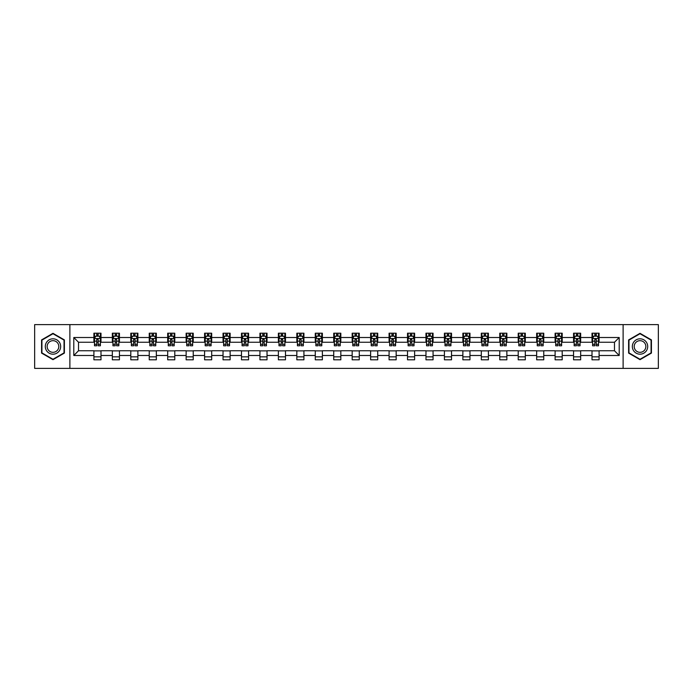 <?xml version="1.0" encoding="UTF-8"?>
<svg xmlns="http://www.w3.org/2000/svg" width="693" height="693" viewBox="0 0 693 693"><rect width="100%" height="100%" fill="white"/><g stroke="black" fill="none" stroke-linecap="round" stroke-linejoin="round"><path stroke-width="1.04" d="M623.111 368.381L658.35 368.381L658.35 324.619L623.111 324.619L623.111 368.381L69.889 368.381L69.889 324.619L34.65 324.619L34.65 368.381L69.889 368.381M623.111 324.619L69.889 324.619M599.098 337.508L599.098 333.194L592.004 333.194L592.004 337.508L580.656 337.508L580.656 333.194L573.561 333.194L573.561 337.508L562.205 337.508L562.205 333.194L555.11 333.194L555.11 337.508L543.754 337.508L543.754 333.194L536.659 333.194L536.659 337.508L525.311 337.508L525.311 333.194L518.217 333.194L518.217 337.508L506.86 337.508L506.86 333.194L499.766 333.194L499.766 337.508L488.409 337.508L488.409 333.194L481.314 333.194L481.314 337.508L469.967 337.508L469.967 333.194L462.863 333.194L462.863 337.508L451.515 337.508L451.515 333.194L444.421 333.194L444.421 337.508L433.064 337.508L433.064 333.194L425.97 333.194L425.97 337.508L414.613 337.508L414.613 333.194L407.519 333.194L407.519 337.508L396.171 337.508L396.171 333.194L389.076 333.194L389.076 337.508L377.72 337.508L377.72 333.194L370.625 333.194L370.625 337.508L359.269 337.508L359.269 333.194L352.174 333.194L352.174 337.508L340.826 337.508L340.826 333.194L333.731 333.194L333.731 337.508L322.375 337.508L322.375 333.194L315.28 333.194L315.28 337.508L303.924 337.508L303.924 333.194L296.829 333.194L296.829 337.508L285.481 337.508L285.481 333.194L278.387 333.194L278.387 337.508L267.03 337.508L267.03 333.194L259.936 333.194L259.936 337.508L248.579 337.508L248.579 333.194L241.485 333.194L241.485 337.508L230.137 337.508L230.137 333.194L223.033 333.194L223.033 337.508L211.686 337.508L211.686 333.194L204.591 333.194L204.591 337.508L193.234 337.508L193.234 333.194L186.14 333.194L186.14 337.508L174.783 337.508L174.783 333.194L167.689 333.194L167.689 337.508L156.341 337.508L156.341 333.194L149.246 333.194L149.246 337.508L137.89 337.508L137.89 333.194L130.795 333.194L130.795 337.508L119.439 337.508L119.439 333.194L112.344 333.194L112.344 337.508L100.996 337.508L100.996 333.194L93.901 333.194L93.901 337.508L73.796 337.508L73.796 355.492L78.526 350.753L93.901 350.753L93.901 359.806L100.996 359.806L100.996 350.753L112.344 350.753L112.344 359.806L119.439 359.806L119.439 350.753L130.795 350.753L130.795 359.806L137.89 359.806L137.89 350.753L149.246 350.753L149.246 359.806L156.341 359.806L156.341 350.753L167.689 350.753L167.689 359.806L174.783 359.806L174.783 350.753L186.14 350.753L186.14 359.806L193.234 359.806L193.234 350.753L204.591 350.753L204.591 359.806L211.686 359.806L211.686 350.753L223.033 350.753L223.033 359.806L230.137 359.806L230.137 350.753L241.485 350.753L241.485 359.806L248.579 359.806L248.579 350.753L259.936 350.753L259.936 359.806L267.03 359.806L267.03 350.753L278.387 350.753L278.387 359.806L285.481 359.806L285.481 350.753L296.829 350.753L296.829 359.806L303.924 359.806L303.924 350.753L315.28 350.753L315.28 359.806L322.375 359.806L322.375 350.753L333.731 350.753L333.731 359.806L340.826 359.806L340.826 350.753L352.174 350.753L352.174 359.806L359.269 359.806L359.269 350.753L370.625 350.753L370.625 359.806L377.72 359.806L377.72 350.753L389.076 350.753L389.076 359.806L396.171 359.806L396.171 350.753L407.519 350.753L407.519 359.806L414.613 359.806L414.613 350.753L425.97 350.753L425.97 359.806L433.064 359.806L433.064 350.753L444.421 350.753L444.421 359.806L451.515 359.806L451.515 350.753L462.863 350.753L462.863 359.806L469.967 359.806L469.967 350.753L481.314 350.753L481.314 359.806L488.409 359.806L488.409 350.753L499.766 350.753L499.766 359.806L506.86 359.806L506.86 350.753L518.217 350.753L518.217 359.806L525.311 359.806L525.311 350.753L536.659 350.753L536.659 359.806L543.754 359.806L543.754 350.753L555.11 350.753L555.11 359.806L562.205 359.806L562.205 350.753L573.561 350.753L573.561 359.806L580.656 359.806L580.656 350.753L592.004 350.753L592.004 359.806L599.098 359.806L599.098 350.753L614.474 350.753L614.474 342.247L599.098 342.247L599.098 337.508L619.204 337.508L619.204 355.492L599.098 355.492M592.004 355.492L580.656 355.492M573.561 355.492L562.205 355.492M555.11 355.492L543.754 355.492M536.659 355.492L525.311 355.492M518.217 355.492L506.86 355.492M499.766 355.492L488.409 355.492M481.314 355.492L469.967 355.492M462.863 355.492L451.515 355.492M444.421 355.492L433.064 355.492M425.97 355.492L414.613 355.492M407.519 355.492L396.171 355.492M389.076 355.492L377.72 355.492M370.625 355.492L359.269 355.492M352.174 355.492L340.826 355.492M333.731 355.492L322.375 355.492M315.28 355.492L303.924 355.492M296.829 355.492L285.481 355.492M278.387 355.492L267.03 355.492M259.936 355.492L248.579 355.492M241.485 355.492L230.137 355.492M223.033 355.492L211.686 355.492M204.591 355.492L193.234 355.492M186.14 355.492L174.783 355.492M167.689 355.492L156.341 355.492M149.246 355.492L137.89 355.492M130.795 355.492L119.439 355.492M112.344 355.492L100.996 355.492M93.901 355.492L73.796 355.492M592.004 337.508L592.004 342.247L580.656 342.247L580.656 337.508M573.561 337.508L573.561 342.247L562.205 342.247L562.205 337.508M555.11 337.508L555.11 342.247L543.754 342.247L543.754 337.508M536.659 337.508L536.659 342.247L525.311 342.247L525.311 337.508M518.217 337.508L518.217 342.247L506.86 342.247L506.86 337.508M499.766 337.508L499.766 342.247L488.409 342.247L488.409 337.508M481.314 337.508L481.314 342.247L469.967 342.247L469.967 337.508M462.863 337.508L462.863 342.247L451.515 342.247L451.515 337.508M444.421 337.508L444.421 342.247L433.064 342.247L433.064 337.508M425.97 337.508L425.97 342.247L414.613 342.247L414.613 337.508M407.519 337.508L407.519 342.247L396.171 342.247L396.171 337.508M389.076 337.508L389.076 342.247L377.72 342.247L377.72 337.508M370.625 337.508L370.625 342.247L359.269 342.247L359.269 337.508M352.174 337.508L352.174 342.247L340.826 342.247L340.826 337.508M333.731 337.508L333.731 342.247L322.375 342.247L322.375 337.508M315.28 337.508L315.28 342.247L303.924 342.247L303.924 337.508M296.829 337.508L296.829 342.247L285.481 342.247L285.481 337.508M278.387 337.508L278.387 342.247L267.03 342.247L267.03 337.508M259.936 337.508L259.936 342.247L248.579 342.247L248.579 337.508M241.485 337.508L241.485 342.247L230.137 342.247L230.137 337.508M223.033 337.508L223.033 342.247L211.686 342.247L211.686 337.508M204.591 337.508L204.591 342.247L193.234 342.247L193.234 337.508M186.14 337.508L186.14 342.247L174.783 342.247L174.783 337.508M167.689 337.508L167.689 342.247L156.341 342.247L156.341 337.508M149.246 337.508L149.246 342.247L137.89 342.247L137.89 337.508M130.795 337.508L130.795 342.247L119.439 342.247L119.439 337.508M112.344 337.508L112.344 342.247L100.996 342.247L100.996 337.508M93.901 337.508L93.901 342.247L78.526 342.247L73.796 337.508M78.526 342.247L78.526 350.753M619.204 355.492L614.474 350.753M614.474 342.247L619.204 337.508M93.901 336.148L94.491 336.148M96.734 336.148L98.155 336.148M100.398 336.148L100.996 336.148M93.901 342.125L94.491 342.125M96.734 342.125L98.155 342.125M100.398 342.125L100.996 342.125M93.901 350.875L100.996 350.875M93.901 356.852L100.996 356.852M112.344 350.875L119.439 350.875M112.344 356.852L119.439 356.852M112.344 336.148L112.942 336.148M115.185 336.148L116.606 336.148M118.849 336.148L119.439 336.148M112.344 342.125L112.942 342.125M115.185 342.125L116.606 342.125M118.849 342.125L119.439 342.125M130.795 350.875L137.89 350.875M130.795 356.852L137.89 356.852M130.795 336.148L131.384 336.148M133.636 336.148L135.048 336.148M137.301 336.148L137.89 336.148M130.795 342.125L131.384 342.125M133.636 342.125L135.048 342.125M137.301 342.125L137.89 342.125M149.246 350.875L156.341 350.875M149.246 356.852L156.341 356.852M149.246 336.148L149.835 336.148M152.079 336.148L153.499 336.148M155.752 336.148L156.341 336.148M149.246 342.125L149.835 342.125M152.079 342.125L153.499 342.125M155.752 342.125L156.341 342.125M167.689 350.875L174.783 350.875M167.689 356.852L174.783 356.852M167.689 336.148L168.286 336.148M170.53 336.148L171.951 336.148M174.194 336.148L174.783 336.148M167.689 342.125L168.286 342.125M170.53 342.125L171.951 342.125M174.194 342.125L174.783 342.125M186.14 350.875L193.234 350.875M186.14 356.852L193.234 356.852M186.14 336.148L186.729 336.148M188.981 336.148L190.402 336.148M192.645 336.148L193.234 336.148M186.14 342.125L186.729 342.125M188.981 342.125L190.402 342.125M192.645 342.125L193.234 342.125M204.591 350.875L211.686 350.875M204.591 356.852L211.686 356.852M204.591 336.148L205.18 336.148M207.424 336.148L208.844 336.148M211.096 336.148L211.686 336.148M204.591 342.125L205.18 342.125M207.424 342.125L208.844 342.125M211.096 342.125L211.686 342.125M223.033 350.875L230.137 350.875M223.033 356.852L230.137 356.852M223.033 336.148L223.631 336.148M225.875 336.148L227.295 336.148M229.539 336.148L230.137 336.148M223.033 342.125L223.631 342.125M225.875 342.125L227.295 342.125M229.539 342.125L230.137 342.125M241.485 350.875L248.579 350.875M241.485 356.852L248.579 356.852M241.485 336.148L242.074 336.148M244.326 336.148L245.746 336.148M247.99 336.148L248.579 336.148M241.485 342.125L242.074 342.125M244.326 342.125L245.746 342.125M247.99 342.125L248.579 342.125M259.936 350.875L267.03 350.875M259.936 356.852L267.03 356.852M259.936 336.148L260.525 336.148M262.768 336.148L264.189 336.148M266.441 336.148L267.03 336.148M259.936 342.125L260.525 342.125M262.768 342.125L264.189 342.125M266.441 342.125L267.03 342.125M278.387 350.875L285.481 350.875M278.387 356.852L285.481 356.852M278.387 336.148L278.976 336.148M281.219 336.148L282.64 336.148M284.884 336.148L285.481 336.148M278.387 342.125L278.976 342.125M281.219 342.125L282.64 342.125M284.884 342.125L285.481 342.125M296.829 350.875L303.924 350.875M296.829 356.852L303.924 356.852M296.829 336.148L297.418 336.148M299.671 336.148L301.091 336.148M303.335 336.148L303.924 336.148M296.829 342.125L297.418 342.125M299.671 342.125L301.091 342.125M303.335 342.125L303.924 342.125M315.28 350.875L322.375 350.875M315.28 356.852L322.375 356.852M315.28 336.148L315.869 336.148M318.122 336.148L319.534 336.148M321.786 336.148L322.375 336.148M315.28 342.125L315.869 342.125M318.122 342.125L319.534 342.125M321.786 342.125L322.375 342.125M333.731 350.875L340.826 350.875M333.731 356.852L340.826 356.852M333.731 336.148L334.321 336.148M336.564 336.148L337.985 336.148M340.228 336.148L340.826 336.148M333.731 342.125L334.321 342.125M336.564 342.125L337.985 342.125M340.228 342.125L340.826 342.125M352.174 350.875L359.269 350.875M352.174 356.852L359.269 356.852M352.174 336.148L352.772 336.148M355.015 336.148L356.436 336.148M358.679 336.148L359.269 336.148M352.174 342.125L352.772 342.125M355.015 342.125L356.436 342.125M358.679 342.125L359.269 342.125M370.625 350.875L377.72 350.875M370.625 356.852L377.72 356.852M370.625 336.148L371.214 336.148M373.466 336.148L374.878 336.148M377.131 336.148L377.72 336.148M370.625 342.125L371.214 342.125M373.466 342.125L374.878 342.125M377.131 342.125L377.72 342.125M389.076 350.875L396.171 350.875M389.076 356.852L396.171 356.852M389.076 336.148L389.665 336.148M391.909 336.148L393.329 336.148M395.582 336.148L396.171 336.148M389.076 342.125L389.665 342.125M391.909 342.125L393.329 342.125M395.582 342.125L396.171 342.125M407.519 350.875L414.613 350.875M407.519 356.852L414.613 356.852M407.519 336.148L408.116 336.148M410.36 336.148L411.781 336.148M414.024 336.148L414.613 336.148M407.519 342.125L408.116 342.125M410.36 342.125L411.781 342.125M414.024 342.125L414.613 342.125M425.97 350.875L433.064 350.875M425.97 356.852L433.064 356.852M425.97 336.148L426.559 336.148M428.811 336.148L430.232 336.148M432.475 336.148L433.064 336.148M425.97 342.125L426.559 342.125M428.811 342.125L430.232 342.125M432.475 342.125L433.064 342.125M444.421 350.875L451.515 350.875M444.421 356.852L451.515 356.852M444.421 336.148L445.01 336.148M447.254 336.148L448.674 336.148M450.926 336.148L451.515 336.148M444.421 342.125L445.01 342.125M447.254 342.125L448.674 342.125M450.926 342.125L451.515 342.125M462.863 350.875L469.967 350.875M462.863 356.852L469.967 356.852M462.863 336.148L463.461 336.148M465.705 336.148L467.125 336.148M469.369 336.148L469.967 336.148M462.863 342.125L463.461 342.125M465.705 342.125L467.125 342.125M469.369 342.125L469.967 342.125M481.314 350.875L488.409 350.875M481.314 356.852L488.409 356.852M481.314 336.148L481.904 336.148M484.156 336.148L485.576 336.148M487.82 336.148L488.409 336.148M481.314 342.125L481.904 342.125M484.156 342.125L485.576 342.125M487.82 342.125L488.409 342.125M499.766 350.875L506.86 350.875M499.766 356.852L506.86 356.852M499.766 336.148L500.355 336.148M502.598 336.148L504.019 336.148M506.271 336.148L506.86 336.148M499.766 342.125L500.355 342.125M502.598 342.125L504.019 342.125M506.271 342.125L506.86 342.125M518.217 350.875L525.311 350.875M518.217 356.852L525.311 356.852M518.217 336.148L518.806 336.148M521.049 336.148L522.47 336.148M524.714 336.148L525.311 336.148M518.217 342.125L518.806 342.125M521.049 342.125L522.47 342.125M524.714 342.125L525.311 342.125M536.659 350.875L543.754 350.875M536.659 356.852L543.754 356.852M536.659 336.148L537.248 336.148M539.5 336.148L540.921 336.148M543.165 336.148L543.754 336.148M536.659 342.125L537.248 342.125M539.5 342.125L540.921 342.125M543.165 342.125L543.754 342.125M555.11 350.875L562.205 350.875M555.11 356.852L562.205 356.852M555.11 336.148L555.699 336.148M557.952 336.148L559.364 336.148M561.616 336.148L562.205 336.148M555.11 342.125L555.699 342.125M557.952 342.125L559.364 342.125M561.616 342.125L562.205 342.125M573.561 350.875L580.656 350.875M573.561 356.852L580.656 356.852M573.561 336.148L574.15 336.148M576.394 336.148L577.815 336.148M580.058 336.148L580.656 336.148M573.561 342.125L574.15 342.125M576.394 342.125L577.815 342.125M580.058 342.125L580.656 342.125M592.004 350.875L599.098 350.875M592.004 356.852L599.098 356.852M592.004 336.148L592.602 336.148M594.845 336.148L596.266 336.148M598.509 336.148L599.098 336.148M592.004 342.125L592.602 342.125M594.845 342.125L596.266 342.125M598.509 342.125L599.098 342.125M52.98 359.676L64.388 353.092L64.388 339.908L52.98 333.324L41.571 339.908L41.571 353.092L52.98 359.676M651.429 339.908L640.02 333.324L628.612 339.908L628.612 353.092L640.02 359.676L651.429 353.092L651.429 339.908M98.155 334.736L96.734 334.736M100.398 344.308L98.155 344.308L98.155 345.79L100.398 345.79L100.398 338.574L99.22 336.209L95.669 336.209L94.491 338.574L94.491 345.79L96.734 345.79L96.734 344.308L94.491 344.308M94.491 338.574L94.491 333.194M100.398 338.574L100.398 333.194M96.734 336.209L96.734 333.194M98.155 333.194L98.155 336.209M98.155 344.308L98.155 339.466L96.734 339.466L96.734 344.308M59.641 350.346A7.684 7.684 0 0 0 56.826 339.847A7.684 7.684 0 0 0 46.327 342.654A7.684 7.684 0 0 0 49.134 353.153A7.684 7.684 0 0 0 59.641 350.346M58.021 349.411A5.821 5.821 0 0 0 55.89 341.458A5.821 5.821 0 0 0 47.938 343.589A5.821 5.821 0 0 0 50.069 351.542A5.821 5.821 0 0 0 58.021 349.411M41.926 352.884L41.926 340.116L52.98 333.731L64.033 340.116L64.033 352.884L52.98 359.269L41.926 352.884M640.02 338.816A7.684 7.684 0 0 0 632.337 346.5A7.684 7.684 0 0 0 640.02 354.184A7.684 7.684 0 0 0 647.704 346.5A7.684 7.684 0 0 0 640.02 338.816M640.02 340.679A5.821 5.821 0 0 0 634.199 346.5A5.821 5.821 0 0 0 640.02 352.321A5.821 5.821 0 0 0 645.841 346.5A5.821 5.821 0 0 0 640.02 340.679M651.073 352.884L640.02 359.269L628.967 352.884L628.967 340.116L640.02 333.731L651.073 340.116L651.073 352.884M116.606 334.736L115.185 334.736M118.849 344.308L116.606 344.308L116.606 345.79L118.849 345.79L118.849 338.574L117.671 336.209L114.12 336.209L112.942 338.574L112.942 345.79L115.185 345.79L115.185 344.308L112.942 344.308M112.942 338.574L112.942 333.194M118.849 338.574L118.849 333.194M115.185 336.209L115.185 333.194M116.606 333.194L116.606 336.209M116.606 344.308L116.606 339.466L115.185 339.466L115.185 344.308M135.048 334.736L133.636 334.736M137.301 344.308L135.048 344.308L135.048 345.79L137.301 345.79L137.301 338.574L136.114 336.209L132.571 336.209L131.384 338.574L131.384 345.79L133.636 345.79L133.636 344.308L131.384 344.308M131.384 338.574L131.384 333.194M137.301 338.574L137.301 333.194M133.636 336.209L133.636 333.194M135.048 333.194L135.048 336.209M135.048 344.308L135.048 339.466L133.636 339.466L133.636 344.308M153.499 334.736L152.079 334.736M155.752 344.308L153.499 344.308L153.499 345.79L155.752 345.79L155.752 338.574L154.565 336.209L151.013 336.209L149.835 338.574L149.835 345.79L152.079 345.79L152.079 344.308L149.835 344.308M149.835 338.574L149.835 333.194M155.752 338.574L155.752 333.194M152.079 336.209L152.079 333.194M153.499 333.194L153.499 336.209M153.499 344.308L153.499 339.466L152.079 339.466L152.079 344.308M171.951 334.736L170.53 334.736M174.194 344.308L171.951 344.308L171.951 345.79L174.194 345.79L174.194 338.574L173.016 336.209L169.464 336.209L168.286 338.574L168.286 345.79L170.53 345.79L170.53 344.308L168.286 344.308M168.286 338.574L168.286 333.194M174.194 338.574L174.194 333.194M170.53 336.209L170.53 333.194M171.951 333.194L171.951 336.209M171.951 344.308L171.951 339.466L170.53 339.466L170.53 344.308M190.402 334.736L188.981 334.736M192.645 344.308L190.402 344.308L190.402 345.79L192.645 345.79L192.645 338.574L191.459 336.209L187.916 336.209L186.729 338.574L186.729 345.79L188.981 345.79L188.981 344.308L186.729 344.308M186.729 338.574L186.729 333.194M192.645 338.574L192.645 333.194M188.981 336.209L188.981 333.194M190.402 333.194L190.402 336.209M190.402 344.308L190.402 339.466L188.981 339.466L188.981 344.308M208.844 334.736L207.424 334.736M211.096 344.308L208.844 344.308L208.844 345.79L211.096 345.79L211.096 338.574L209.91 336.209L206.367 336.209L205.18 338.574L205.18 345.79L207.424 345.79L207.424 344.308L205.18 344.308M205.18 338.574L205.18 333.194M211.096 338.574L211.096 333.194M207.424 336.209L207.424 333.194M208.844 333.194L208.844 336.209M208.844 344.308L208.844 339.466L207.424 339.466L207.424 344.308M227.295 334.736L225.875 334.736M229.539 344.308L227.295 344.308L227.295 345.79L229.539 345.79L229.539 338.574L228.361 336.209L224.809 336.209L223.631 338.574L223.631 345.79L225.875 345.79L225.875 344.308L223.631 344.308M223.631 338.574L223.631 333.194M229.539 338.574L229.539 333.194M225.875 336.209L225.875 333.194M227.295 333.194L227.295 336.209M227.295 344.308L227.295 339.466L225.875 339.466L225.875 344.308M245.746 334.736L244.326 334.736M247.99 344.308L245.746 344.308L245.746 345.79L247.99 345.79L247.99 338.574L246.803 336.209L243.26 336.209L242.074 338.574L242.074 345.79L244.326 345.79L244.326 344.308L242.074 344.308M242.074 338.574L242.074 333.194M247.99 338.574L247.99 333.194M244.326 336.209L244.326 333.194M245.746 333.194L245.746 336.209M245.746 344.308L245.746 339.466L244.326 339.466L244.326 344.308M264.189 334.736L262.768 334.736M266.441 344.308L264.189 344.308L264.189 345.79L266.441 345.79L266.441 338.574L265.254 336.209L261.711 336.209L260.525 338.574L260.525 345.79L262.768 345.79L262.768 344.308L260.525 344.308M260.525 338.574L260.525 333.194M266.441 338.574L266.441 333.194M262.768 336.209L262.768 333.194M264.189 333.194L264.189 336.209M264.189 344.308L264.189 339.466L262.768 339.466L262.768 344.308M282.64 334.736L281.219 334.736M284.884 344.308L282.64 344.308L282.64 345.79L284.884 345.79L284.884 338.574L283.706 336.209L280.154 336.209L278.976 338.574L278.976 345.79L281.219 345.79L281.219 344.308L278.976 344.308M278.976 338.574L278.976 333.194M284.884 338.574L284.884 333.194M281.219 336.209L281.219 333.194M282.64 333.194L282.64 336.209M282.64 344.308L282.64 339.466L281.219 339.466L281.219 344.308M301.091 334.736L299.671 334.736M303.335 344.308L301.091 344.308L301.091 345.79L303.335 345.79L303.335 338.574L302.157 336.209L298.605 336.209L297.418 338.574L297.418 345.79L299.671 345.79L299.671 344.308L297.418 344.308M297.418 338.574L297.418 333.194M303.335 338.574L303.335 333.194M299.671 336.209L299.671 333.194M301.091 333.194L301.091 336.209M301.091 344.308L301.091 339.466L299.671 339.466L299.671 344.308M319.534 334.736L318.122 334.736M321.786 344.308L319.534 344.308L319.534 345.79L321.786 345.79L321.786 338.574L320.599 336.209L317.056 336.209L315.869 338.574L315.869 345.79L318.122 345.79L318.122 344.308L315.869 344.308M315.869 338.574L315.869 333.194M321.786 338.574L321.786 333.194M318.122 336.209L318.122 333.194M319.534 333.194L319.534 336.209M319.534 344.308L319.534 339.466L318.122 339.466L318.122 344.308M337.985 334.736L336.564 334.736M340.228 344.308L337.985 344.308L337.985 345.79L340.228 345.79L340.228 338.574L339.05 336.209L335.499 336.209L334.321 338.574L334.321 345.79L336.564 345.79L336.564 344.308L334.321 344.308M334.321 338.574L334.321 333.194M340.228 338.574L340.228 333.194M336.564 336.209L336.564 333.194M337.985 333.194L337.985 336.209M337.985 344.308L337.985 339.466L336.564 339.466L336.564 344.308M356.436 334.736L355.015 334.736M358.679 344.308L356.436 344.308L356.436 345.79L358.679 345.79L358.679 338.574L357.501 336.209L353.95 336.209L352.772 338.574L352.772 345.79L355.015 345.79L355.015 344.308L352.772 344.308M352.772 338.574L352.772 333.194M358.679 338.574L358.679 333.194M355.015 336.209L355.015 333.194M356.436 333.194L356.436 336.209M356.436 344.308L356.436 339.466L355.015 339.466L355.015 344.308M374.878 334.736L373.466 334.736M377.131 344.308L374.878 344.308L374.878 345.79L377.131 345.79L377.131 338.574L375.944 336.209L372.401 336.209L371.214 338.574L371.214 345.79L373.466 345.79L373.466 344.308L371.214 344.308M371.214 338.574L371.214 333.194M377.131 338.574L377.131 333.194M373.466 336.209L373.466 333.194M374.878 333.194L374.878 336.209M374.878 344.308L374.878 339.466L373.466 339.466L373.466 344.308M393.329 334.736L391.909 334.736M395.582 344.308L393.329 344.308L393.329 345.79L395.582 345.79L395.582 338.574L394.395 336.209L390.843 336.209L389.665 338.574L389.665 345.79L391.909 345.79L391.909 344.308L389.665 344.308M389.665 338.574L389.665 333.194M395.582 338.574L395.582 333.194M391.909 336.209L391.909 333.194M393.329 333.194L393.329 336.209M393.329 344.308L393.329 339.466L391.909 339.466L391.909 344.308M411.781 334.736L410.36 334.736M414.024 344.308L411.781 344.308L411.781 345.79L414.024 345.79L414.024 338.574L412.846 336.209L409.294 336.209L408.116 338.574L408.116 345.79L410.36 345.79L410.36 344.308L408.116 344.308M408.116 338.574L408.116 333.194M414.024 338.574L414.024 333.194M410.36 336.209L410.36 333.194M411.781 333.194L411.781 336.209M411.781 344.308L411.781 339.466L410.36 339.466L410.36 344.308M430.232 334.736L428.811 334.736M432.475 344.308L430.232 344.308L430.232 345.79L432.475 345.79L432.475 338.574L431.289 336.209L427.746 336.209L426.559 338.574L426.559 345.79L428.811 345.79L428.811 344.308L426.559 344.308M426.559 338.574L426.559 333.194M432.475 338.574L432.475 333.194M428.811 336.209L428.811 333.194M430.232 333.194L430.232 336.209M430.232 344.308L430.232 339.466L428.811 339.466L428.811 344.308M448.674 334.736L447.254 334.736M450.926 344.308L448.674 344.308L448.674 345.79L450.926 345.79L450.926 338.574L449.74 336.209L446.197 336.209L445.01 338.574L445.01 345.79L447.254 345.79L447.254 344.308L445.01 344.308M445.01 338.574L445.01 333.194M450.926 338.574L450.926 333.194M447.254 336.209L447.254 333.194M448.674 333.194L448.674 336.209M448.674 344.308L448.674 339.466L447.254 339.466L447.254 344.308M467.125 334.736L465.705 334.736M469.369 344.308L467.125 344.308L467.125 345.79L469.369 345.79L469.369 338.574L468.191 336.209L464.639 336.209L463.461 338.574L463.461 345.79L465.705 345.79L465.705 344.308L463.461 344.308M463.461 338.574L463.461 333.194M469.369 338.574L469.369 333.194M465.705 336.209L465.705 333.194M467.125 333.194L467.125 336.209M467.125 344.308L467.125 339.466L465.705 339.466L465.705 344.308M485.576 334.736L484.156 334.736M487.82 344.308L485.576 344.308L485.576 345.79L487.82 345.79L487.82 338.574L486.633 336.209L483.09 336.209L481.904 338.574L481.904 345.79L484.156 345.79L484.156 344.308L481.904 344.308M481.904 338.574L481.904 333.194M487.82 338.574L487.82 333.194M484.156 336.209L484.156 333.194M485.576 333.194L485.576 336.209M485.576 344.308L485.576 339.466L484.156 339.466L484.156 344.308M504.019 334.736L502.598 334.736M506.271 344.308L504.019 344.308L504.019 345.79L506.271 345.79L506.271 338.574L505.084 336.209L501.541 336.209L500.355 338.574L500.355 345.79L502.598 345.79L502.598 344.308L500.355 344.308M500.355 338.574L500.355 333.194M506.271 338.574L506.271 333.194M502.598 336.209L502.598 333.194M504.019 333.194L504.019 336.209M504.019 344.308L504.019 339.466L502.598 339.466L502.598 344.308M522.47 334.736L521.049 334.736M524.714 344.308L522.47 344.308L522.47 345.79L524.714 345.79L524.714 338.574L523.536 336.209L519.984 336.209L518.806 338.574L518.806 345.79L521.049 345.79L521.049 344.308L518.806 344.308M518.806 338.574L518.806 333.194M524.714 338.574L524.714 333.194M521.049 336.209L521.049 333.194M522.47 333.194L522.47 336.209M522.47 344.308L522.47 339.466L521.049 339.466L521.049 344.308M540.921 334.736L539.5 334.736M543.165 344.308L540.921 344.308L540.921 345.79L543.165 345.79L543.165 338.574L541.987 336.209L538.435 336.209L537.248 338.574L537.248 345.79L539.5 345.79L539.5 344.308L537.248 344.308M537.248 338.574L537.248 333.194M543.165 338.574L543.165 333.194M539.5 336.209L539.5 333.194M540.921 333.194L540.921 336.209M540.921 344.308L540.921 339.466L539.5 339.466L539.5 344.308M559.364 334.736L557.952 334.736M561.616 344.308L559.364 344.308L559.364 345.79L561.616 345.79L561.616 338.574L560.429 336.209L556.886 336.209L555.699 338.574L555.699 345.79L557.952 345.79L557.952 344.308L555.699 344.308M555.699 338.574L555.699 333.194M561.616 338.574L561.616 333.194M557.952 336.209L557.952 333.194M559.364 333.194L559.364 336.209M559.364 344.308L559.364 339.466L557.952 339.466L557.952 344.308M577.815 334.736L576.394 334.736M580.058 344.308L577.815 344.308L577.815 345.79L580.058 345.79L580.058 338.574L578.88 336.209L575.329 336.209L574.15 338.574L574.15 345.79L576.394 345.79L576.394 344.308L574.15 344.308M574.15 338.574L574.15 333.194M580.058 338.574L580.058 333.194M576.394 336.209L576.394 333.194M577.815 333.194L577.815 336.209M577.815 344.308L577.815 339.466L576.394 339.466L576.394 344.308M596.266 334.736L594.845 334.736M598.509 344.308L596.266 344.308L596.266 345.79L598.509 345.79L598.509 338.574L597.331 336.209L593.78 336.209L592.602 338.574L592.602 345.79L594.845 345.79L594.845 344.308L592.602 344.308M592.602 338.574L592.602 333.194M598.509 338.574L598.509 333.194M594.845 336.209L594.845 333.194M596.266 333.194L596.266 336.209M596.266 344.308L596.266 339.466L594.845 339.466L594.845 344.308M100.372 338.513L94.517 338.513M94.491 336.356L95.599 336.356M99.29 336.356L100.398 336.356M96.734 341.138L94.491 341.138M100.398 341.138L98.155 341.138M98.155 335.49L96.734 335.49M118.824 338.513L112.968 338.513M112.942 336.356L114.05 336.356M117.741 336.356L118.849 336.356M115.185 341.138L112.942 341.138M118.849 341.138L116.606 341.138M116.606 335.49L115.185 335.49M137.266 338.513L131.419 338.513M131.384 336.356L132.502 336.356M136.192 336.356L137.301 336.356M133.636 341.138L131.384 341.138M137.301 341.138L135.048 341.138M135.048 335.49L133.636 335.49M155.717 338.513L149.861 338.513M149.835 336.356L150.944 336.356M154.634 336.356L155.752 336.356M152.079 341.138L149.835 341.138M155.752 341.138L153.499 341.138M153.499 335.49L152.079 335.49M174.168 338.513L168.312 338.513M168.286 336.356L169.395 336.356M173.085 336.356L174.194 336.356M170.53 341.138L168.286 341.138M174.194 341.138L171.951 341.138M171.951 335.49L170.53 335.49M192.611 338.513L186.763 338.513M186.729 336.356L187.846 336.356M191.537 336.356L192.645 336.356M188.981 341.138L186.729 341.138M192.645 341.138L190.402 341.138M190.402 335.49L188.981 335.49M211.062 338.513L205.206 338.513M205.18 336.356L206.289 336.356M209.979 336.356L211.096 336.356M207.424 341.138L205.18 341.138M211.096 341.138L208.844 341.138M208.844 335.49L207.424 335.49M229.513 338.513L223.657 338.513M223.631 336.356L224.74 336.356M228.43 336.356L229.539 336.356M225.875 341.138L223.631 341.138M229.539 341.138L227.295 341.138M227.295 335.49L225.875 335.49M247.964 338.513L242.108 338.513M242.074 336.356L243.191 336.356M246.881 336.356L247.99 336.356M244.326 341.138L242.074 341.138M247.99 341.138L245.746 341.138M245.746 335.49L244.326 335.49M266.407 338.513L260.551 338.513M260.525 336.356L261.633 336.356M265.324 336.356L266.441 336.356M262.768 341.138L260.525 341.138M266.441 341.138L264.189 341.138M264.189 335.49L262.768 335.49M284.858 338.513L279.002 338.513M278.976 336.356L280.085 336.356M283.775 336.356L284.884 336.356M281.219 341.138L278.976 341.138M284.884 341.138L282.64 341.138M282.64 335.49L281.219 335.49M303.309 338.513L297.453 338.513M297.418 336.356L298.536 336.356M302.226 336.356L303.335 336.356M299.671 341.138L297.418 341.138M303.335 341.138L301.091 341.138M301.091 335.49L299.671 335.49M321.751 338.513L315.904 338.513M315.869 336.356L316.978 336.356M320.668 336.356L321.786 336.356M318.122 341.138L315.869 341.138M321.786 341.138L319.534 341.138M319.534 335.49L318.122 335.49M340.202 338.513L334.347 338.513M334.321 336.356L335.429 336.356M339.12 336.356L340.228 336.356M336.564 341.138L334.321 341.138M340.228 341.138L337.985 341.138M337.985 335.49L336.564 335.49M358.653 338.513L352.798 338.513M352.772 336.356L353.88 336.356M357.571 336.356L358.679 336.356M355.015 341.138L352.772 341.138M358.679 341.138L356.436 341.138M356.436 335.49L355.015 335.49M377.096 338.513L371.249 338.513M371.214 336.356L372.332 336.356M376.022 336.356L377.131 336.356M373.466 341.138L371.214 341.138M377.131 341.138L374.878 341.138M374.878 335.49L373.466 335.49M395.547 338.513L389.691 338.513M389.665 336.356L390.774 336.356M394.464 336.356L395.582 336.356M391.909 341.138L389.665 341.138M395.582 341.138L393.329 341.138M393.329 335.49L391.909 335.49M413.998 338.513L408.142 338.513M408.116 336.356L409.225 336.356M412.915 336.356L414.024 336.356M410.36 341.138L408.116 341.138M414.024 341.138L411.781 341.138M411.781 335.49L410.36 335.49M432.449 338.513L426.593 338.513M426.559 336.356L427.676 336.356M431.367 336.356L432.475 336.356M428.811 341.138L426.559 341.138M432.475 341.138L430.232 341.138M430.232 335.49L428.811 335.49M450.892 338.513L445.036 338.513M445.01 336.356L446.119 336.356M449.809 336.356L450.926 336.356M447.254 341.138L445.01 341.138M450.926 341.138L448.674 341.138M448.674 335.49L447.254 335.49M469.343 338.513L463.487 338.513M463.461 336.356L464.57 336.356M468.26 336.356L469.369 336.356M465.705 341.138L463.461 341.138M469.369 341.138L467.125 341.138M467.125 335.49L465.705 335.49M487.794 338.513L481.938 338.513M481.904 336.356L483.021 336.356M486.711 336.356L487.82 336.356M484.156 341.138L481.904 341.138M487.82 341.138L485.576 341.138M485.576 335.49L484.156 335.49M506.236 338.513L500.389 338.513M500.355 336.356L501.463 336.356M505.154 336.356L506.271 336.356M502.598 341.138L500.355 341.138M506.271 341.138L504.019 341.138M504.019 335.49L502.598 335.49M524.688 338.513L518.832 338.513M518.806 336.356L519.915 336.356M523.605 336.356L524.714 336.356M521.049 341.138L518.806 341.138M524.714 341.138L522.47 341.138M522.47 335.49L521.049 335.49M543.139 338.513L537.283 338.513M537.248 336.356L538.366 336.356M542.056 336.356L543.165 336.356M539.5 341.138L537.248 341.138M543.165 341.138L540.921 341.138M540.921 335.49L539.5 335.49M561.581 338.513L555.734 338.513M555.699 336.356L556.808 336.356M560.498 336.356L561.616 336.356M557.952 341.138L555.699 341.138M561.616 341.138L559.364 341.138M559.364 335.49L557.952 335.49M580.032 338.513L574.176 338.513M574.15 336.356L575.259 336.356M578.95 336.356L580.058 336.356M576.394 341.138L574.15 341.138M580.058 341.138L577.815 341.138M577.815 335.49L576.394 335.49M598.483 338.513L592.628 338.513M592.602 336.356L593.71 336.356M597.401 336.356L598.509 336.356M594.845 341.138L592.602 341.138M598.509 341.138L596.266 341.138M596.266 335.49L594.845 335.49"/></g></svg>
